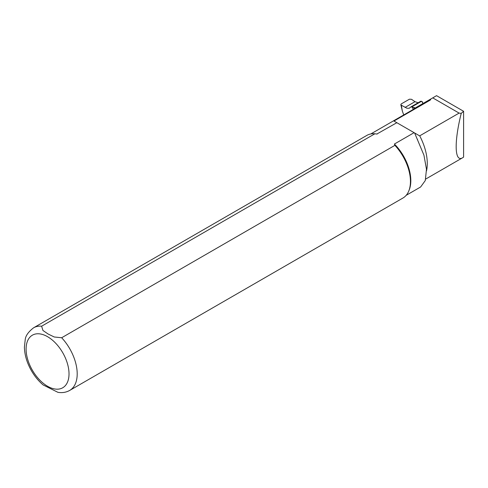 <?xml version="1.0" encoding="UTF-8"?>
<svg xmlns="http://www.w3.org/2000/svg" width="488" height="488" viewBox="0 0 488 488"><rect width="100%" height="100%" fill="white"/><g stroke="black" fill="none" stroke-linecap="round" stroke-linejoin="round"><path stroke-width="0.73" d="M420.674 101.345L422.303 101.705L422.315 102.584L423.322 103.31M414.166 108.922L413.733 107.439L411.585 107.018L410.859 106.951L409.212 108.263L406.925 108.238L401.295 105.188L402.38 111.209L403.741 114.936M413.733 107.439L414.416 107.61L414.702 108.604M415.422 108.19L414.416 107.61M402.38 111.209L400.843 104.688M401.295 105.188L400.831 104.621L401.24 103.926L409.432 99.198L411.506 99.296L414.989 101.687L418.137 102.748M412.372 107.439L413.214 109.464M422.632 102.907L422.303 101.705M432.74 97.874L436.559 95.672L463.6 111.282L463.6 157.112L462.691 157.715C454.627 162.809 453.956 142.49 461.215 113.381L459.098 113.094L432.74 97.874L430.898 98.936L430.355 100.04L393.962 121.048L396.842 122.708L376.84 134.035A35.417 20.447 60 0 1 377.145 134.078L374.875 133.785L41.633 326.185L42.938 330.467L48.105 334.012L54.229 336.988L61.665 337.751L394.908 145.351L394.402 144.039L414.099 132.669L419.643 135.877L459.098 113.094M415.581 108.104A1.732 1 -120 0 1 415.66 107.732L430.898 98.936M463.6 111.282L461.215 113.381M394.402 144.039A35.417 20.447 60 0 1 409.17 190.033L408.761 191.034A36.142 20.868 60 0 1 402.96 198.018L69.717 390.412A36.142 20.868 60 0 0 61.665 337.751M406.193 195.316L420.644 186.971L425.28 180.56L426.475 169.263L423.938 155.178L414.629 132.98M414.099 132.669L396.842 122.708M394.908 145.351A36.142 20.868 60 0 1 408.761 191.034M41.633 326.185A36.142 20.868 60 0 0 33.574 327.814L366.817 135.42A36.142 20.868 60 0 1 374.875 133.785M69.717 390.412C66.118 392.413 62.183 393.047 57.919 392.328L43.145 384.947M411.585 107.018L421.571 101.254M405.052 107.421L414.989 101.687M419.71 135.835A43.371 25.04 60 0 1 426.536 170.8M422.236 104.261A38.308 22.119 60 0 1 422.443 103.822M370.776 133.968L427.494 101.223A35.417 20.447 60 0 1 430.355 100.04M47.556 336.69A30.36 17.525 60 0 1 66.148 384.599A30.36 17.525 60 0 1 28.969 363.133A30.36 17.525 60 0 1 47.556 336.69M410.865 106.945L420.845 101.187M425.707 179.066L462.691 157.715M33.574 327.814C28.371 331.852 25.59 335.793 25.224 339.63L24.4 347.047C24.583 354.874 26.901 362.73 31.366 370.605C34.654 376.315 38.619 381.122 43.255 385.038M417.582 139.708L417.228 139.001"/></g></svg>
